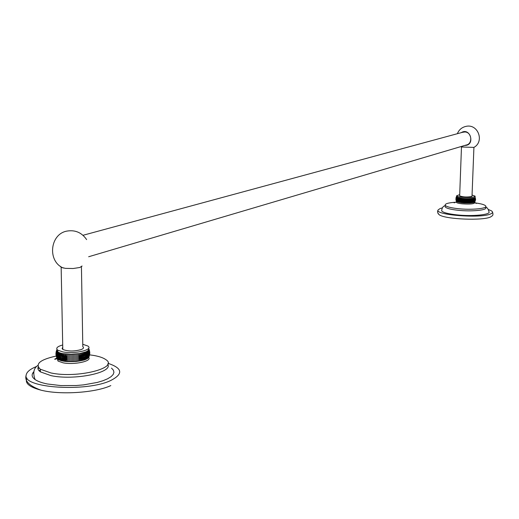 <?xml version="1.0" encoding="UTF-8"?>
<svg xmlns="http://www.w3.org/2000/svg" width="519" height="519" viewBox="0 0 519 519"><rect width="100%" height="100%" fill="white"/><g stroke="black" fill="none" stroke-linecap="round" stroke-linejoin="round"><path stroke-width="0.78" d="M485.739 206.77L485.7 207.606C487.75 210.189 471.362 211.784 457.849 210.26C450.537 209.423 446.321 208.307 445.192 206.899L445.218 206.095M485.719 207.133C487.159 207.431 488.236 208.943 488.95 211.681C491.331 214.73 472.193 216.637 456.415 214.827C447.903 213.841 442.986 212.518 441.669 210.857C441.929 207.859 443.116 206.114 445.237 205.621M442.467 207.834L440.17 208.528L438.25 209.793C433.307 214.937 481.353 218.752 490.799 213.86C492.933 212.887 493.069 211.836 491.201 210.714L488.301 209.514M438.049 213.607L439.47 214.95C446.119 219.394 483.286 220.847 490.676 216.916L492.181 215.872C493.108 215.275 493.199 213.951 492.447 211.901M455.708 202.228C448.221 202.747 444.738 203.779 445.244 205.323C446.379 206.718 450.596 207.827 457.907 208.657C471.421 210.176 487.815 208.593 485.765 206.03C484.863 204.791 481.405 203.759 475.404 202.935M474.885 201.949L474.859 202.644C474.178 203.961 469.942 204.356 462.157 203.831C458.79 203.461 456.85 202.955 456.331 202.319L456.344 201.962M456.435 201.859L456.804 201.638L456.337 201.236M462.89 202.864L463.058 198.401L462.89 202.864L463.058 198.401L462.364 198.336L462.195 202.793L462.364 198.336L462.195 202.793L464.323 202.968L470.032 202.994L474.029 202.423L474.937 201.859L475.119 197.298L475.566 199.147M463.058 198.401L463.772 198.459L463.597 202.916M463.772 198.459L464.492 198.505L464.323 202.968M464.492 198.505L465.225 198.543L465.056 203.007M465.225 198.543L465.965 198.576L465.796 203.033M465.965 198.576L466.698 198.589L466.529 203.052M466.698 198.589L467.431 198.602L467.256 203.059M467.431 198.602L468.151 198.602L467.976 203.059M468.151 198.602L468.858 198.589L468.683 203.046M468.858 198.589L469.539 198.569L469.371 203.026L469.539 198.569L470.201 198.537L470.032 202.994L470.201 198.537L470.837 198.498L470.668 202.955L470.837 198.498L471.44 198.446L471.271 202.903L471.44 198.446L472.011 198.388L471.836 202.845L472.011 198.388L472.537 198.323L472.368 202.773L472.537 198.323L473.023 198.245L472.854 202.702L473.023 198.245L473.471 198.167L473.296 202.618L473.471 198.167L473.86 198.076L473.685 202.52L473.86 198.076L474.204 197.979L474.029 202.423L474.204 197.979L474.321 202.319L474.496 197.875L475.112 197.421L475.333 200.95M459.704 194.606L456.571 195.825C457.09 196.448 459.036 196.935 462.403 197.298C470.195 197.817 474.437 197.434 475.119 196.15L472.056 195.047M462.364 198.336L457.907 197.57L456.538 196.532M455.87 199.393L456.48 196.72M462.195 202.793L461.521 202.721L461.689 198.264L461.521 202.721L456.804 201.644L456.967 197.207L456.804 201.644M456.24 197.123L455.929 198.219M456.013 198.057L456.512 196.831L455.916 199.244L456.35 201.262L456.013 198.057L456.48 196.714L456.065 200.49M456.448 201.391L456.078 200.347L456.61 196.954L456.448 201.34M456.597 201.515L456.759 197.084L456.597 201.515M457.064 201.768L457.226 197.33L457.064 201.768M457.382 201.891L457.544 197.447L457.382 201.891M457.745 202.014L457.907 197.57L457.745 202.014M458.16 202.131L458.322 197.681L458.16 202.131M458.621 202.241L458.79 197.797L458.621 202.241M459.127 202.352L459.296 197.901L459.127 202.352M459.672 202.455L459.84 197.999L459.672 202.455M460.256 202.546L460.424 198.096L460.256 202.546M460.872 202.637L461.041 198.187L460.872 202.637M475.56 199.809L475.119 197.298M475.041 197.544L474.866 201.982L475.041 197.544M474.917 197.655L474.742 202.099L474.917 197.655M474.736 197.771L474.561 202.209L474.736 197.771M473.918 147.409L472.018 196.085L471.628 196.552C466.815 197.311 462.825 197.084 459.659 195.871L459.665 195.644M457.369 133.701C458.984 129.737 461.884 127.291 466.049 126.357C477.999 123.522 484.733 141.538 473.931 147.39L461.469 147M464.797 145.437C475.612 145.618 470.357 126.818 461.222 132.656M88.652 256.749L466.081 145.061C472.971 144.01 471.953 132.157 464.94 131.969L462.513 132.306M82.099 266.033L79.842 267.486L73.082 268.524L65.349 268.355L61.151 267.33L62.799 349.449L62.079 348.424L62.754 347.354M60.451 266.344L61.151 267.33M81.425 266.26L82.806 346.666C84.065 347.639 83.553 348.599 81.269 349.559C74.094 351.506 67.937 351.467 62.799 349.449M62.708 344.966C57.109 346.536 55.468 348.281 57.791 350.195L62.805 351.888C74.742 354.334 94.036 349.702 87.815 346.011L82.761 344.266M67.275 354.159L67.418 361.613L66.659 358.123L67.275 354.159L67.418 361.613L66.237 361.522L65.589 359.622L65.459 356.897L66.095 354.062L66.237 361.522L65.102 361.399L64.317 358.96L64.959 353.945L65.102 361.399L64.019 361.25L63.097 357.714L63.869 353.796L64.019 361.25L61.125 360.653L60.639 359.699L60.107 356.514L60.97 353.212L61.871 353.426L62.02 360.874L61.119 358.395L61.08 356.196L61.871 353.426L62.838 353.627L62.987 361.075L62.027 357.52L62.838 353.627L70.993 354.276L79.686 353.575L86.29 351.746L88.327 350.396L88.84 348.995L89.664 351.227M67.418 361.613L76.202 361.484L83.987 360.063L83.864 352.635L84.85 356.436L83.987 360.063L84.876 359.771L84.746 352.356L85.758 356.131L84.876 359.771L87.056 358.824L88.723 357.422L89.579 355.093L89.625 352.388L88.781 349.696L89.774 352.79L89.3 356.138M85.557 352.057L85.68 359.466L86.589 355.807L85.557 352.057M58.894 359.622L57.901 357.163L58.16 353.815L58.744 352.433L59.406 352.706L59.555 360.141L58.589 357.61L58.543 355.411L59.406 352.706L60.146 352.972L60.301 360.407L59.464 358.421L59.257 356.248L60.146 352.972L60.97 353.212L61.125 360.653L57.979 359.343L58.018 361.062L63.02 362.807C73.938 365.097 92.181 361.211 88.71 357.448M68.631 361.685L68.489 354.224M69.87 361.724L69.728 354.263M71.135 361.73L70.993 354.276M72.401 361.711L72.264 354.256M73.679 361.665L73.542 354.211M74.95 361.587L74.814 354.133M76.202 361.484L76.066 354.036M77.441 361.354L77.305 353.906M78.648 361.198L78.512 353.75L78.648 361.198L79.277 357.662L78.512 353.75M79.816 361.016L79.686 353.575L80.503 357.461L79.816 361.016M80.945 360.809L80.815 353.374L81.678 357.241L80.945 360.809M82.015 360.582L81.892 353.147L82.8 356.994L82.015 360.582M83.034 360.329L82.91 352.901L83.857 356.722L83.034 360.329M57.979 359.343L56.986 358.24M58.018 361.062L56.143 355.411L56.26 353.231L57.019 351.175L56.753 350.137L55.883 353.666M89.657 354.847L94.205 355.528C99.583 356.527 103.476 357.902 105.882 359.661C119.299 367.919 77.266 378.604 51.011 372.973L40.359 369.23C34.747 364.027 40.008 359.641 56.143 356.073M40.359 369.23L40.417 371.889L51.07 375.652C74.353 380.687 113.427 372.538 107.731 364.312M40.417 371.889C38.211 370.345 37.472 368.698 38.192 366.952M55.027 358.889L57.109 358.48M111.507 368.12L113.382 370.144L113.946 372.292L113.168 374.497L111.047 376.684L107.634 378.779L103.022 380.712L97.358 382.412L83.656 384.871L76.098 385.533L60.905 385.591L47.424 383.989C41.877 382.866 37.77 381.394 35.097 379.571C31.646 377.073 31.224 374.446 33.845 371.688M37.971 368.788L39.12 368.218M36.765 366.401C30.121 369.061 26.586 371.987 26.158 375.166C22.382 388.095 86.621 392.28 110.748 380.492C123.522 373.933 122.601 368.211 107.997 363.319M40.378 370.086L38.919 370.585M33.69 372.785L32.613 373.349M27.001 378.117C24.51 383.054 29.194 387.077 41.066 390.184C60.405 395.141 95.671 392.734 110.813 385.591M62.708 349.391L62.767 347.892M56.863 349.89L57.032 349.508M56.694 350.13L56.279 351.24M56.007 352.388L56.753 350.137M55.942 354.944L56.74 350.487L56.156 356.144M56.532 357.293L55.948 353.997L56.831 350.831L56.026 354.698L56.98 358.22M58.31 358.798L57.298 356.689L58.173 352.135L57.693 351.83L57.025 355.716L57.849 359.245L56.824 354.451L57.693 351.83L57.311 351.506L56.785 353.277L57.466 358.921L56.48 356.242L57.025 351.395M57.019 351.175L56.26 355.067L57.174 358.584L55.429 359.187C54.099 359.459 54.586 359.09 56.889 358.065M58.9 359.862L58.744 352.433L58.173 352.135L57.739 357.773L58.329 359.557M88.535 348.385L88.723 348.755M88.723 348.723L88.541 348.379M89.352 350.098L88.911 349.021M89.826 352.492L88.84 348.995M89.631 354.97L88.859 349.345L89.813 353.763M88.6 350.046L89.638 353.647L88.723 357.422L89.502 353.861L88.6 350.046M88.327 350.396L89.378 354.023L88.444 357.779L89.184 354.237L88.327 350.396M87.958 350.747L89.015 354.393L88.074 358.136L88.762 354.607L87.958 350.747M87.49 351.084L88.554 354.762L87.614 358.48L88.243 354.97L87.49 351.084M86.933 351.421L87.99 355.119L87.056 358.824L86.933 351.421M86.29 351.746L87.335 355.47L86.413 359.148L86.29 351.746M438.25 209.793C437.089 211.447 437.498 213.166 439.47 214.95M445.244 205.323L445.192 206.899M454.119 202.851L456.344 201.91M474.859 202.605L476.267 203.467M475.099 196.48L475.073 197.181M456.571 195.825L456.532 196.857M456.363 201.288L456.331 202.319M455.916 199.244L456.078 200.347M456.285 200.976L456.493 201.437M461.475 147.013L459.659 195.871M460.917 146.585L461.728 147.175M86.628 239.603C81.781 232.59 75.261 229.748 67.068 231.072C49.96 233.848 47.099 261.291 63.292 268.031M37.861 365.428C33.638 368.25 32.716 372.96 35.097 379.571M26.158 375.166C24.335 380.959 29.304 385.967 41.066 390.184M57.064 351.233L56.837 352.537M56.785 353.277L56.824 354.451M57.025 355.716L57.298 356.689M57.739 357.773L58.439 358.992M58.705 359.375L59.205 359.998M57.791 350.195L57.83 351.921M463.467 132.047L82.982 235.295"/></g></svg>
